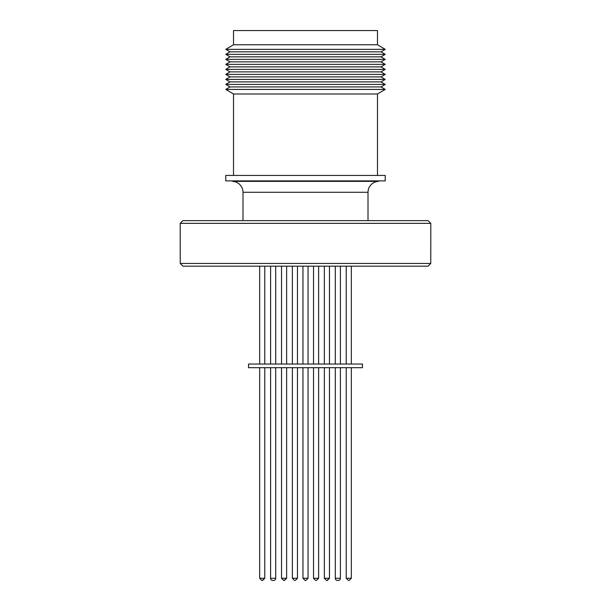 <?xml version="1.0" encoding="UTF-8"?>
<svg xmlns="http://www.w3.org/2000/svg" width="611" height="611" viewBox="0 0 611 611"><rect width="100%" height="100%" fill="white"/><g stroke="black" fill="none" stroke-linecap="round" stroke-linejoin="round"><path stroke-width="0.92" d="M305.5 44.763L377.483 44.763L377.483 30.55L233.517 30.55L233.517 44.763L305.5 44.763M233.517 44.763L225.772 49.338L385.228 49.338L377.483 44.763M225.772 49.338L230.019 51.843L380.981 51.843L385.228 49.338M230.019 51.843L225.772 54.348L385.228 54.348L380.981 51.843M225.772 54.348L230.019 56.854L380.981 56.854L385.228 54.348M230.019 56.854L225.772 59.359L385.228 59.359L380.981 56.854M225.772 59.359L230.019 61.864L380.981 61.864L385.228 59.359M230.019 61.864L225.772 64.369L385.228 64.369L380.981 61.864M225.772 64.369L230.019 66.874L380.981 66.874L385.228 64.369M230.019 66.874L225.772 69.379L385.228 69.379L380.981 66.874M225.772 69.379L230.019 71.884L380.981 71.884L385.228 69.379M230.019 71.884L225.772 74.389L385.228 74.389L380.981 71.884M225.772 74.389L230.019 76.894L380.981 76.894L385.228 74.389M230.019 76.894L225.772 79.407L385.228 79.407L380.981 76.894M225.772 79.407L230.019 81.912L380.981 81.912L385.228 79.407M230.019 81.912L225.772 84.417L385.228 84.417L380.981 81.912M225.772 84.417L230.019 86.922L380.981 86.922L385.228 84.417M230.019 86.922L225.772 89.427L385.228 89.427L380.981 86.922M233.517 175.426L233.517 93.995L377.483 93.995L385.228 89.427M377.483 175.426L377.483 93.995M305.5 180.894L385.228 180.894L385.228 175.426L225.772 175.426L225.772 180.894L305.5 180.894M305.5 181.36L378.499 181.36A10.937 10.937 0 0 0 368.005 192.282L242.995 192.282A10.937 10.937 0 0 0 232.501 181.36L305.5 181.36M340.396 364.041L340.396 266.182M335.294 364.041L335.294 266.182M275.706 364.041L275.706 266.182M270.604 364.041L270.604 266.182M305.5 364.041L362.453 364.041L362.453 367.685L248.547 367.685L248.547 364.041L305.5 364.041M270.604 367.685L270.604 578.266L275.706 578.266L275.706 367.685M335.294 367.685L335.294 578.266L340.396 578.266L340.396 367.685M305.867 580.45L308.051 578.266L305.867 580.45L308.051 578.266L302.949 578.266L305.133 580.45L305.867 580.45L308.051 578.266L308.051 367.685M262.218 580.45L264.769 578.266L264.769 367.685M270.604 578.266A2.184 2.184 0 0 0 272.789 580.45L273.514 580.45A2.184 2.184 0 0 0 275.706 578.266M284.084 580.45L286.635 578.266L286.635 367.685M324.365 367.685L324.365 578.266L326.549 580.45L324.365 578.266L326.549 580.45L324.365 578.266L329.466 578.266L326.916 580.45M335.294 578.266A2.184 2.184 0 0 0 337.486 580.45L338.211 580.45A2.184 2.184 0 0 0 340.396 578.266M180.214 223.359L430.786 223.359L428.051 220.624L182.949 220.624L180.214 223.359L180.214 253.618M180.245 253.626L180.245 263.448L430.755 263.448L430.755 253.626M428.021 266.182L430.755 263.448L428.021 266.182L182.979 266.182L180.245 263.448L182.979 266.182M315.704 580.45L313.519 578.266L318.621 578.266L318.621 367.685M281.534 367.685L281.534 578.266L283.725 580.45L281.534 578.266L283.725 580.45L281.534 578.266L286.635 578.266L284.451 580.45M346.231 367.685L346.231 578.266L348.415 580.45L346.231 578.266L351.333 578.266L351.333 367.685M259.667 367.685L259.667 578.266L261.852 580.45L259.667 578.266L264.769 578.266L262.585 580.45M294.563 580.45L292.379 578.266L297.481 578.266L297.481 367.685M378.499 180.894L378.499 181.36M368.005 220.624L368.005 192.282M308.051 364.041L308.051 266.182M351.333 364.041L351.333 266.182M264.769 364.041L264.769 266.182M297.481 364.041L297.481 266.182M318.621 364.041L318.621 266.182M329.466 364.041L329.466 266.182M286.635 364.041L286.635 266.182M327.275 580.45L329.466 578.266L327.275 580.45L329.466 578.266L329.466 367.685M351.333 578.266L349.148 580.45L351.333 578.266M318.621 578.266L316.437 580.45M297.481 578.266L295.296 580.45M430.786 223.359L430.786 253.618M302.949 367.685L302.949 578.266L305.133 580.45M292.379 578.266L292.379 367.685M313.519 578.266L313.519 367.685M281.534 364.041L281.534 266.182M324.365 364.041L324.365 266.182M313.519 364.041L313.519 266.182M292.379 364.041L292.379 266.182M259.667 364.041L259.667 266.182M346.231 364.041L346.231 266.182M302.949 364.041L302.949 266.182M233.517 93.995L225.772 89.427M232.501 180.894L232.501 181.36M242.995 220.624L242.995 192.282"/></g></svg>
